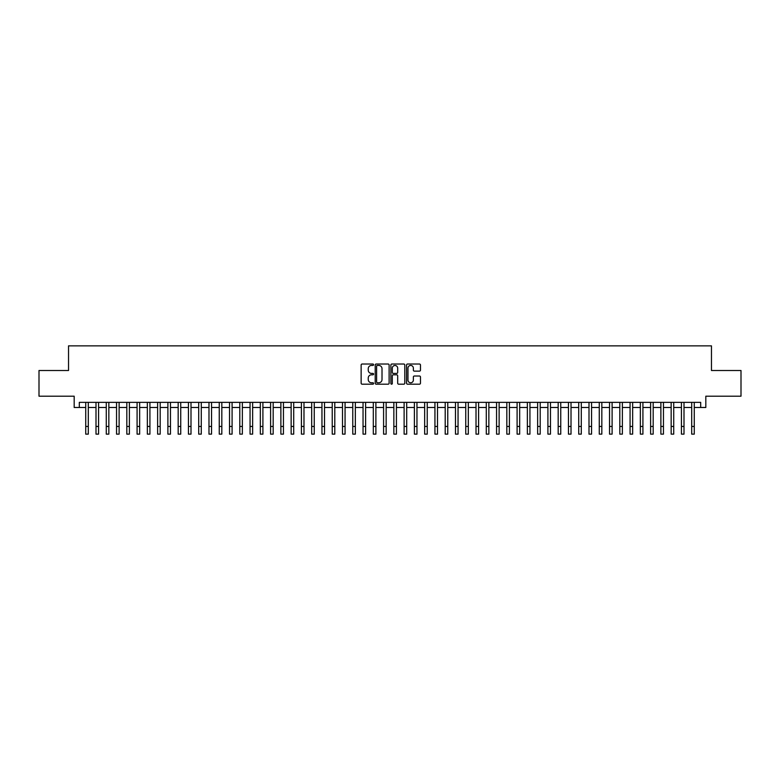 <?xml version="1.0" encoding="UTF-8"?>
<svg xmlns="http://www.w3.org/2000/svg" width="780" height="780" viewBox="0 0 780 780"><rect width="100%" height="100%" fill="white"/><g stroke="black" fill="none" stroke-linecap="round" stroke-linejoin="round"><path stroke-width="1.17" d="M373.571 364.728A0.702 0.702 0 0 0 372.86 364.026L362.154 364.026A1.004 1.004 0 0 0 361.14 365.03L361.14 383.175A1.004 1.004 0 0 0 362.154 384.189L372.86 384.189A0.702 0.702 0 0 0 373.571 383.477A0.702 0.702 0 0 0 372.86 382.775L371.475 382.775A3.227 3.227 0 0 1 368.248 379.548L368.248 378.037A3.227 3.227 0 0 1 371.475 374.81L372.86 374.81A0.702 0.702 0 0 0 373.571 374.107A0.702 0.702 0 0 0 372.86 373.396L371.475 373.396A3.227 3.227 0 0 1 368.248 370.178L368.248 368.667A3.227 3.227 0 0 1 371.475 365.44L372.86 365.44A0.702 0.702 0 0 0 373.571 364.728M419.465 371.134A1.004 1.004 0 0 0 420.469 370.12L420.469 365.03A1.004 1.004 0 0 0 419.465 364.026L407.569 364.026A1.004 1.004 0 0 0 406.555 365.03L406.555 383.175A1.004 1.004 0 0 0 407.569 384.189L419.465 384.189A1.004 1.004 0 0 0 420.469 383.175L420.469 377.032A1.004 1.004 0 0 0 419.465 376.019L414.375 376.019A1.004 1.004 0 0 0 413.361 377.032L413.361 380.075A2.701 2.701 0 0 1 410.67 382.775A2.701 2.701 0 0 1 407.969 380.075L407.969 368.131A2.701 2.701 0 0 1 410.67 365.44A2.701 2.701 0 0 1 413.361 368.131L413.361 370.12A1.004 1.004 0 0 0 414.375 371.134L419.465 371.134M79.316 407.482L79.316 402.353L700.684 402.353L700.684 407.482L705.822 407.482L705.822 396.191L741 396.191L741 370.51L711.467 370.51L711.467 345.862L68.533 345.862L68.533 370.51L39 370.51L39 396.191L74.178 396.191L74.178 407.482L85.732 407.482M389.123 365.03A1.004 1.004 0 0 0 388.108 364.026L376.214 364.026A1.004 1.004 0 0 0 375.209 365.03L375.209 383.175A1.004 1.004 0 0 0 376.214 384.189L388.108 384.189A1.004 1.004 0 0 0 389.123 383.175L389.123 365.03M391.892 364.026L403.786 364.026A1.004 1.004 0 0 1 404.791 365.03L404.791 383.175A1.004 1.004 0 0 1 403.786 384.189L398.697 384.189A1.004 1.004 0 0 1 397.683 383.175L397.683 375.823A1.004 1.004 0 0 0 396.679 374.81L393.305 374.81A1.004 1.004 0 0 0 392.291 375.823L392.291 383.477A0.702 0.702 0 0 1 391.589 384.189A0.702 0.702 0 0 1 390.877 383.477L390.877 365.03A1.004 1.004 0 0 1 391.892 364.026M88.296 407.482L95.998 407.482M98.572 407.482L106.275 407.482M108.839 407.482L116.542 407.482M119.116 407.482L126.818 407.482M129.382 407.482L137.085 407.482M139.649 407.482L147.352 407.482M149.926 407.482L157.628 407.482M160.192 407.482L167.895 407.482M170.469 407.482L178.172 407.482M180.736 407.482L188.438 407.482M191.002 407.482L198.705 407.482M201.279 407.482L208.982 407.482M211.546 407.482L219.248 407.482M221.822 407.482L229.525 407.482M232.089 407.482L239.791 407.482M242.356 407.482L250.058 407.482M252.632 407.482L260.335 407.482M262.899 407.482L270.601 407.482M273.175 407.482L280.878 407.482M283.442 407.482L291.145 407.482M293.709 407.482L301.411 407.482M303.985 407.482L311.688 407.482M314.252 407.482L321.955 407.482M324.529 407.482L332.231 407.482M334.796 407.482L342.498 407.482M345.062 407.482L352.765 407.482M355.339 407.482L363.041 407.482M365.606 407.482L373.308 407.482M375.882 407.482L383.584 407.482M386.149 407.482L393.851 407.482M396.415 407.482L404.118 407.482M406.692 407.482L414.394 407.482M416.959 407.482L424.661 407.482M427.235 407.482L434.938 407.482M437.502 407.482L445.204 407.482M447.769 407.482L455.471 407.482M458.045 407.482L465.748 407.482M468.312 407.482L476.014 407.482M478.589 407.482L486.291 407.482M488.855 407.482L496.558 407.482M499.122 407.482L506.825 407.482M509.399 407.482L517.101 407.482M519.665 407.482L527.368 407.482M529.942 407.482L537.644 407.482M540.208 407.482L547.911 407.482M550.475 407.482L558.178 407.482M560.752 407.482L568.454 407.482M571.018 407.482L578.721 407.482M581.295 407.482L588.998 407.482M591.562 407.482L599.264 407.482M601.828 407.482L609.531 407.482M612.105 407.482L619.808 407.482M622.372 407.482L630.074 407.482M632.648 407.482L640.351 407.482M642.915 407.482L650.617 407.482M653.182 407.482L660.884 407.482M663.458 407.482L671.161 407.482M673.725 407.482L681.428 407.482M684.001 407.482L691.704 407.482M694.268 407.482L700.684 407.482M377.325 365.44A0.702 0.702 0 0 0 376.613 366.142L376.613 382.073A0.702 0.702 0 0 0 377.325 382.775L378.787 382.775A3.227 3.227 0 0 0 382.015 379.548L382.015 368.667A3.227 3.227 0 0 0 378.787 365.44L377.325 365.44M397.683 368.18A2.701 2.701 0 0 0 394.992 365.488A2.701 2.701 0 0 0 392.291 368.18L392.291 372.392A1.004 1.004 0 0 0 393.305 373.396L396.679 373.396A1.004 1.004 0 0 0 397.683 372.392L397.683 368.18M85.732 426.436L88.296 426.436L88.296 434.138L85.732 434.138L85.732 402.353M88.296 426.436L88.296 402.353M95.998 434.138L98.572 434.138L95.998 434.138L95.998 402.353M98.572 434.138L98.572 402.353M106.275 434.138L108.839 434.138L106.275 434.138L106.275 402.353M108.839 434.138L108.839 402.353M116.542 434.138L119.116 434.138L116.542 434.138L116.542 402.353M119.116 434.138L119.116 402.353M126.818 434.138L129.382 434.138L126.818 434.138L126.818 402.353M129.382 434.138L129.382 402.353M137.085 434.138L139.649 434.138L137.085 434.138L137.085 402.353M139.649 434.138L139.649 402.353M147.352 434.138L149.926 434.138L147.352 434.138L147.352 402.353M149.926 434.138L149.926 402.353M157.628 434.138L160.192 434.138L157.628 434.138L157.628 402.353M160.192 434.138L160.192 402.353M167.895 434.138L170.469 434.138L167.895 434.138L167.895 402.353M170.469 434.138L170.469 402.353M178.172 434.138L180.736 434.138L178.172 434.138L178.172 402.353M180.736 434.138L180.736 402.353M188.438 434.138L191.002 434.138L188.438 434.138L188.438 402.353M191.002 434.138L191.002 402.353M198.705 434.138L201.279 434.138L198.705 434.138L198.705 402.353M201.279 434.138L201.279 402.353M208.982 434.138L211.546 434.138L208.982 434.138L208.982 402.353M211.546 434.138L211.546 402.353M219.248 434.138L221.822 434.138L219.248 434.138L219.248 402.353M221.822 434.138L221.822 402.353M229.525 434.138L232.089 434.138L229.525 434.138L229.525 402.353M232.089 434.138L232.089 402.353M239.791 434.138L242.356 434.138L239.791 434.138L239.791 402.353M242.356 434.138L242.356 402.353M250.058 434.138L252.632 434.138L250.058 434.138L250.058 402.353M252.632 434.138L252.632 402.353M260.335 434.138L262.899 434.138L260.335 434.138L260.335 402.353M262.899 434.138L262.899 402.353M270.601 434.138L273.175 434.138L270.601 434.138L270.601 402.353M273.175 434.138L273.175 402.353M280.878 434.138L283.442 434.138L280.878 434.138L280.878 402.353M283.442 434.138L283.442 402.353M291.145 434.138L293.709 434.138L291.145 434.138L291.145 402.353M293.709 434.138L293.709 402.353M301.411 434.138L303.985 434.138L301.411 434.138L301.411 402.353M303.985 434.138L303.985 402.353M311.688 434.138L314.252 434.138L311.688 434.138L311.688 402.353M314.252 434.138L314.252 402.353M321.955 434.138L324.529 434.138L321.955 434.138L321.955 402.353M324.529 434.138L324.529 402.353M332.231 434.138L334.796 434.138L332.231 434.138L332.231 402.353M334.796 434.138L334.796 402.353M342.498 434.138L345.062 434.138L342.498 434.138L342.498 402.353M345.062 434.138L345.062 402.353M352.765 434.138L355.339 434.138L352.765 434.138L352.765 402.353M355.339 434.138L355.339 402.353M363.041 434.138L365.606 434.138L363.041 434.138L363.041 402.353M365.606 434.138L365.606 402.353M373.308 434.138L375.882 434.138L373.308 434.138L373.308 402.353M375.882 434.138L375.882 402.353M383.584 434.138L386.149 434.138L383.584 434.138L383.584 402.353M386.149 434.138L386.149 402.353M393.851 434.138L396.415 434.138L393.851 434.138L393.851 402.353M396.415 434.138L396.415 402.353M404.118 434.138L406.692 434.138L404.118 434.138L404.118 402.353M406.692 434.138L406.692 402.353M414.394 434.138L416.959 434.138L414.394 434.138L414.394 402.353M416.959 434.138L416.959 402.353M424.661 434.138L427.235 434.138L424.661 434.138L424.661 402.353M427.235 434.138L427.235 402.353M434.938 434.138L437.502 434.138L434.938 434.138L434.938 402.353M437.502 434.138L437.502 402.353M445.204 434.138L447.769 434.138L445.204 434.138L445.204 402.353M447.769 434.138L447.769 402.353M455.471 434.138L458.045 434.138L455.471 434.138L455.471 402.353M458.045 434.138L458.045 402.353M465.748 434.138L468.312 434.138L465.748 434.138L465.748 402.353M468.312 434.138L468.312 402.353M476.014 434.138L478.589 434.138L476.014 434.138L476.014 402.353M478.589 434.138L478.589 402.353M486.291 434.138L488.855 434.138L486.291 434.138L486.291 402.353M488.855 434.138L488.855 402.353M496.558 434.138L499.122 434.138L496.558 434.138L496.558 402.353M499.122 434.138L499.122 402.353M506.825 434.138L509.399 434.138L506.825 434.138L506.825 402.353M509.399 434.138L509.399 402.353M517.101 434.138L519.665 434.138L517.101 434.138L517.101 402.353M519.665 434.138L519.665 402.353M527.368 434.138L529.942 434.138L527.368 434.138L527.368 402.353M529.942 434.138L529.942 402.353M537.644 434.138L540.208 434.138L537.644 434.138L537.644 402.353M540.208 434.138L540.208 402.353M547.911 434.138L550.475 434.138L547.911 434.138L547.911 402.353M550.475 434.138L550.475 402.353M558.178 434.138L560.752 434.138L558.178 434.138L558.178 402.353M560.752 434.138L560.752 402.353M568.454 434.138L571.018 434.138L568.454 434.138L568.454 402.353M571.018 434.138L571.018 402.353M578.721 434.138L581.295 434.138L578.721 434.138L578.721 402.353M581.295 434.138L581.295 402.353M588.998 434.138L591.562 434.138L588.998 434.138L588.998 402.353M591.562 434.138L591.562 402.353M599.264 434.138L601.828 434.138L599.264 434.138L599.264 402.353M601.828 434.138L601.828 402.353M609.531 434.138L612.105 434.138L609.531 434.138L609.531 402.353M612.105 434.138L612.105 402.353M619.808 434.138L622.372 434.138L619.808 434.138L619.808 402.353M622.372 434.138L622.372 402.353M630.074 434.138L632.648 434.138L630.074 434.138L630.074 402.353M632.648 434.138L632.648 402.353M640.351 434.138L642.915 434.138L640.351 434.138L640.351 402.353M642.915 434.138L642.915 402.353M650.617 434.138L653.182 434.138L650.617 434.138L650.617 402.353M653.182 434.138L653.182 402.353M660.884 434.138L663.458 434.138L660.884 434.138L660.884 402.353M663.458 434.138L663.458 402.353M671.161 434.138L673.725 434.138L671.161 434.138L671.161 402.353M673.725 434.138L673.725 402.353M681.428 434.138L684.001 434.138L681.428 434.138L681.428 402.353M684.001 434.138L684.001 402.353M691.704 434.138L694.268 434.138L691.704 434.138L691.704 402.353M694.268 434.138L694.268 402.353M95.998 426.436L98.572 426.436M106.275 426.436L108.839 426.436M116.542 426.436L119.116 426.436M126.818 426.436L129.382 426.436M137.085 426.436L139.649 426.436M147.352 426.436L149.926 426.436M157.628 426.436L160.192 426.436M167.895 426.436L170.469 426.436M178.172 426.436L180.736 426.436M188.438 426.436L191.002 426.436M198.705 426.436L201.279 426.436M208.982 426.436L211.546 426.436M219.248 426.436L221.822 426.436M229.525 426.436L232.089 426.436M239.791 426.436L242.356 426.436M250.058 426.436L252.632 426.436M260.335 426.436L262.899 426.436M270.601 426.436L273.175 426.436M280.878 426.436L283.442 426.436M291.145 426.436L293.709 426.436M301.411 426.436L303.985 426.436M311.688 426.436L314.252 426.436M321.955 426.436L324.529 426.436M332.231 426.436L334.796 426.436M342.498 426.436L345.062 426.436M352.765 426.436L355.339 426.436M363.041 426.436L365.606 426.436M373.308 426.436L375.882 426.436M383.584 426.436L386.149 426.436M393.851 426.436L396.415 426.436M404.118 426.436L406.692 426.436M414.394 426.436L416.959 426.436M424.661 426.436L427.235 426.436M434.938 426.436L437.502 426.436M445.204 426.436L447.769 426.436M455.471 426.436L458.045 426.436M465.748 426.436L468.312 426.436M476.014 426.436L478.589 426.436M486.291 426.436L488.855 426.436M496.558 426.436L499.122 426.436M506.825 426.436L509.399 426.436M517.101 426.436L519.665 426.436M527.368 426.436L529.942 426.436M537.644 426.436L540.208 426.436M547.911 426.436L550.475 426.436M558.178 426.436L560.752 426.436M568.454 426.436L571.018 426.436M578.721 426.436L581.295 426.436M588.998 426.436L591.562 426.436M599.264 426.436L601.828 426.436M609.531 426.436L612.105 426.436M619.808 426.436L622.372 426.436M630.074 426.436L632.648 426.436M640.351 426.436L642.915 426.436M650.617 426.436L653.182 426.436M660.884 426.436L663.458 426.436M671.161 426.436L673.725 426.436M681.428 426.436L684.001 426.436M691.704 426.436L694.268 426.436"/></g></svg>
